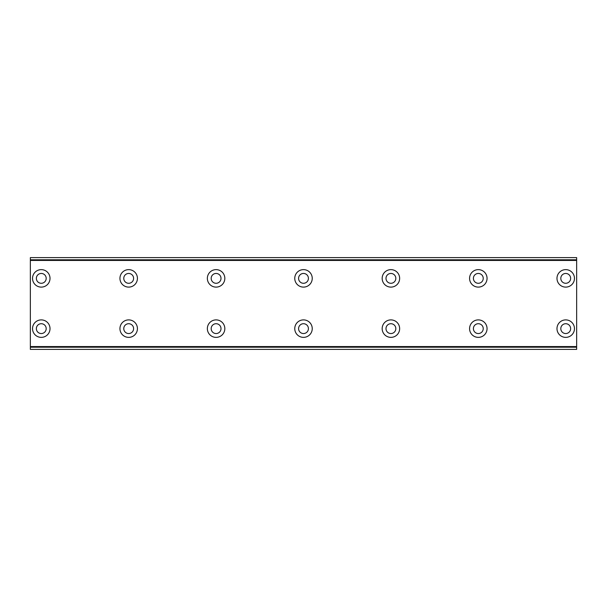 <?xml version="1.0" encoding="UTF-8"?>
<svg xmlns="http://www.w3.org/2000/svg" width="607" height="607" viewBox="0 0 607 607"><rect width="100%" height="100%" fill="white"/><g stroke="black" fill="none" stroke-linecap="round" stroke-linejoin="round"><path stroke-width="0.91" d="M41.276 283.287A4.917 4.917 0 0 1 36.359 278.37A4.917 4.917 0 0 1 41.276 273.454A4.917 4.917 0 0 1 46.193 278.37A4.917 4.917 0 0 1 41.276 283.287M128.684 283.287A4.917 4.917 0 0 1 123.767 278.37A4.917 4.917 0 0 1 128.684 273.454A4.917 4.917 0 0 1 133.601 278.37A4.917 4.917 0 0 1 128.684 283.287M565.724 333.547A4.917 4.917 0 0 1 560.807 328.63A4.917 4.917 0 0 1 565.724 323.713A4.917 4.917 0 0 1 570.641 328.63A4.917 4.917 0 0 1 565.724 333.547M478.316 333.547A4.917 4.917 0 0 1 473.399 328.63A4.917 4.917 0 0 1 478.316 323.713A4.917 4.917 0 0 1 483.233 328.63A4.917 4.917 0 0 1 478.316 333.547M390.908 333.547A4.917 4.917 0 0 1 385.991 328.63A4.917 4.917 0 0 1 390.908 323.713A4.917 4.917 0 0 1 395.825 328.63A4.917 4.917 0 0 1 390.908 333.547M303.5 333.547A4.917 4.917 0 0 1 298.583 328.63A4.917 4.917 0 0 1 303.5 323.713A4.917 4.917 0 0 1 308.417 328.63A4.917 4.917 0 0 1 303.5 333.547M216.092 283.287A4.917 4.917 0 0 1 211.175 278.37A4.917 4.917 0 0 1 216.092 273.454A4.917 4.917 0 0 1 221.009 278.37A4.917 4.917 0 0 1 216.092 283.287M303.5 283.287A4.917 4.917 0 0 1 298.583 278.37A4.917 4.917 0 0 1 303.5 273.454A4.917 4.917 0 0 1 308.417 278.37A4.917 4.917 0 0 1 303.5 283.287M390.908 283.287A4.917 4.917 0 0 1 385.991 278.37A4.917 4.917 0 0 1 390.908 273.454A4.917 4.917 0 0 1 395.825 278.37A4.917 4.917 0 0 1 390.908 283.287M478.316 283.287A4.917 4.917 0 0 1 473.399 278.37A4.917 4.917 0 0 1 478.316 273.454A4.917 4.917 0 0 1 483.233 278.37A4.917 4.917 0 0 1 478.316 283.287M216.092 333.547A4.917 4.917 0 0 1 211.175 328.63A4.917 4.917 0 0 1 216.092 323.713A4.917 4.917 0 0 1 221.009 328.63A4.917 4.917 0 0 1 216.092 333.547M128.684 333.547A4.917 4.917 0 0 1 123.767 328.63A4.917 4.917 0 0 1 128.684 323.713A4.917 4.917 0 0 1 133.601 328.63A4.917 4.917 0 0 1 128.684 333.547M41.276 333.547A4.917 4.917 0 0 1 36.359 328.63A4.917 4.917 0 0 1 41.276 323.713A4.917 4.917 0 0 1 46.193 328.63A4.917 4.917 0 0 1 41.276 333.547M565.724 283.287A4.917 4.917 0 0 1 560.807 278.37A4.917 4.917 0 0 1 565.724 273.454A4.917 4.917 0 0 1 570.641 278.37A4.917 4.917 0 0 1 565.724 283.287M41.276 269.629A8.741 8.741 0 0 0 32.535 278.37A8.741 8.741 0 0 0 41.276 287.111A8.741 8.741 0 0 0 50.017 278.37A8.741 8.741 0 0 0 41.276 269.629M128.684 269.629A8.741 8.741 0 0 0 119.943 278.37A8.741 8.741 0 0 0 128.684 287.111A8.741 8.741 0 0 0 137.425 278.37A8.741 8.741 0 0 0 128.684 269.629M565.724 319.889A8.741 8.741 0 0 0 556.983 328.63A8.741 8.741 0 0 0 565.724 337.371A8.741 8.741 0 0 0 574.465 328.63A8.741 8.741 0 0 0 565.724 319.889M478.316 319.889A8.741 8.741 0 0 0 469.575 328.63A8.741 8.741 0 0 0 478.316 337.371A8.741 8.741 0 0 0 487.057 328.63A8.741 8.741 0 0 0 478.316 319.889M390.908 319.889A8.741 8.741 0 0 0 382.167 328.63A8.741 8.741 0 0 0 390.908 337.371A8.741 8.741 0 0 0 399.649 328.63A8.741 8.741 0 0 0 390.908 319.889M303.5 319.889A8.741 8.741 0 0 0 294.759 328.63A8.741 8.741 0 0 0 303.5 337.371A8.741 8.741 0 0 0 312.241 328.63A8.741 8.741 0 0 0 303.5 319.889M216.092 269.629A8.741 8.741 0 0 0 207.351 278.37A8.741 8.741 0 0 0 216.092 287.111A8.741 8.741 0 0 0 224.833 278.37A8.741 8.741 0 0 0 216.092 269.629M303.5 269.629A8.741 8.741 0 0 0 294.759 278.37A8.741 8.741 0 0 0 303.5 287.111A8.741 8.741 0 0 0 312.241 278.37A8.741 8.741 0 0 0 303.5 269.629M390.908 269.629A8.741 8.741 0 0 0 382.167 278.37A8.741 8.741 0 0 0 390.908 287.111A8.741 8.741 0 0 0 399.649 278.37A8.741 8.741 0 0 0 390.908 269.629M478.316 269.629A8.741 8.741 0 0 0 469.575 278.37A8.741 8.741 0 0 0 478.316 287.111A8.741 8.741 0 0 0 487.057 278.37A8.741 8.741 0 0 0 478.316 269.629M216.092 319.889A8.741 8.741 0 0 0 207.351 328.63A8.741 8.741 0 0 0 216.092 337.371A8.741 8.741 0 0 0 224.833 328.63A8.741 8.741 0 0 0 216.092 319.889M128.684 319.889A8.741 8.741 0 0 0 119.943 328.63A8.741 8.741 0 0 0 128.684 337.371A8.741 8.741 0 0 0 137.425 328.63A8.741 8.741 0 0 0 128.684 319.889M41.276 319.889A8.741 8.741 0 0 0 32.535 328.63A8.741 8.741 0 0 0 41.276 337.371A8.741 8.741 0 0 0 50.017 328.63A8.741 8.741 0 0 0 41.276 319.889M565.724 269.629A8.741 8.741 0 0 0 556.983 278.37A8.741 8.741 0 0 0 565.724 287.111A8.741 8.741 0 0 0 574.465 278.37A8.741 8.741 0 0 0 565.724 269.629M30.35 347.204L30.35 257.611L576.65 257.611L576.65 349.389L30.35 349.389L30.35 347.204L576.65 347.204M576.65 346.551L30.35 346.551M30.35 260.449L576.65 260.449M30.35 259.796L576.65 259.796"/></g></svg>
